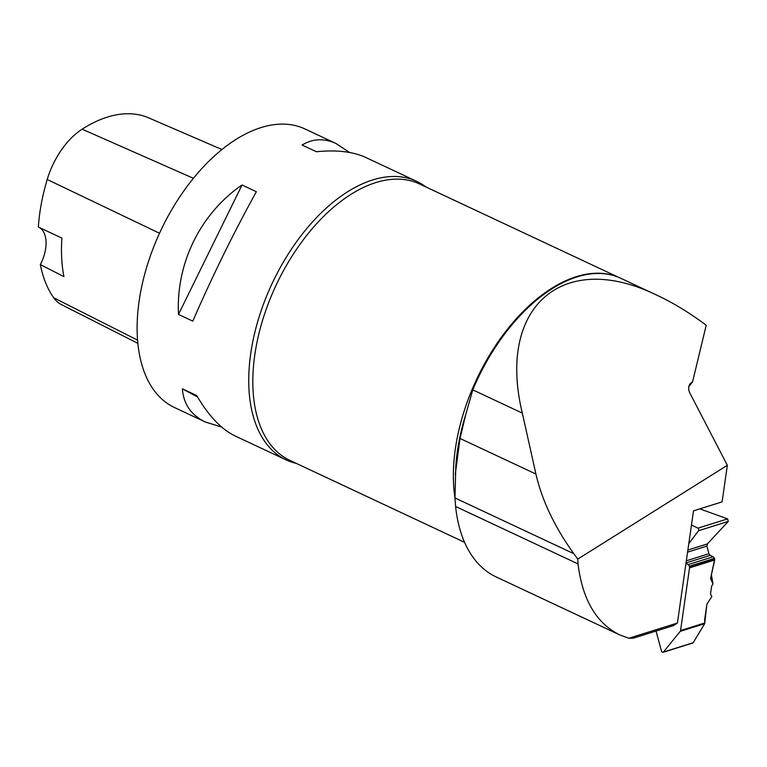 <?xml version="1.0" encoding="UTF-8"?>
<svg xmlns="http://www.w3.org/2000/svg" width="767" height="767" viewBox="0 0 767 767"><rect width="100%" height="100%" fill="white"/><g stroke="black" fill="none" stroke-linecap="round" stroke-linejoin="round"><path stroke-width="1.15" d="M656.025 631.068L661.509 651.106A1.534 1.103 -107.4 0 0 663.445 652.036L680.233 631.346A1.927 1.371 72.6 0 0 680.559 630.541L689.543 567.877A1.927 1.371 72.6 0 0 689.475 566.909L689.303 566.247A2.311 1.649 -107.4 0 0 688.162 564.589L685.986 563.227M680.559 630.541L704.825 622.948L704.652 619.774L706.886 604.156L711.853 596.467L710.501 594.022L711.632 586.122L712.994 583.936L710.558 578.567L714.729 559.996L714.537 558.347L713.224 556.737L710.223 555.346L708.909 553.736L706.906 546.075L707.385 543.928L728.267 521.426L698.545 530.726A1.534 1.103 -107.4 0 0 697.884 528.175L691.47 524.964M688.785 543.688L698.545 530.726M697.884 528.175L727.605 518.875L699.801 508.866L727.605 518.875L728.267 521.426M663.445 652.036L693.167 642.727L704.681 623.696L680.233 631.346M704.825 622.948L704.681 623.696M712.994 583.936L711.546 575.71L710.98 579.488M711.546 575.71L711.335 574.493M619.707 634.884L496.191 576.957A170.59 97.112 -64.9 0 1 455.598 506.488L578.04 563.918C582.402 599.526 596.275 623.168 619.65 634.865L628.815 638.249L633.082 638.249L673.426 625.623L677.414 623.044L628.815 638.249M455.262 474.476L460.008 438.446L465.703 414.679A154.857 88.157 115.1 0 0 455.799 466.202L454.965 497.946L455.598 506.488M677.414 623.044L693.493 510.841L722.102 501.886L727.346 465.281L577.772 559.095L573.831 553.697C554.742 527.217 542.106 500.669 535.922 474.054L522.317 413.106C496.585 306.733 563.007 248.949 657.501 295.496L620.877 278.316A152.729 86.949 -64.9 0 0 611.778 275.085A152.729 86.949 -64.9 0 0 472.779 389.866L522.317 413.106M727.346 465.281L689.869 393.068C688.181 389.492 688.277 386.357 690.156 383.663L692.591 381.793L706.206 325.256C689.897 313.022 673.666 303.099 657.501 295.496M577.772 559.095L578.04 563.918M221.97 149.546L148.721 117.878A149.172 84.916 115.1 0 0 82.136 129.182A60.727 34.573 115.1 0 0 47.209 179.488A149.172 84.916 115.1 0 0 38.35 227.032L61.887 238.106A149.987 85.386 -64.9 0 0 63.939 276.676L40.344 264.557A149.172 84.916 115.1 0 0 53.709 297.769A60.727 34.573 115.1 0 0 61.533 304.662L137.82 343.328M40.344 264.557A30.766 17.516 115.1 0 0 38.868 227.281M349.541 152.47L336.071 143.544L305.113 129.019A153.812 87.563 115.1 0 0 160.524 231.097A153.812 87.563 115.1 0 0 174.483 407.526L205.441 422.051L221.644 427.046M425.934 186.966A153.812 87.563 115.1 0 0 416.74 181.376A153.812 87.563 115.1 0 0 272.151 283.445A153.812 87.563 115.1 0 0 286.11 459.884A153.812 87.563 115.1 0 0 296.292 463.383M192.795 321.133C212.267 276.369 233.456 233.226 256.351 191.712L242.046 184.991C200.408 213.485 175.844 263.512 178.49 314.422L192.795 321.133M336.071 143.544C324.125 138.041 312.802 138.539 302.112 145.021L316.416 151.732C336.636 149.718 353.079 151.626 365.744 157.465L416.74 181.376M286.11 459.884L235.114 435.963C221.462 429.395 208.653 415.915 196.697 395.532L182.383 388.821C183.495 404.113 191.175 415.196 205.441 422.051M182.383 388.821L197.55 396.98M242.046 184.991L178.49 314.422M465.703 414.679L472.779 389.866M688.833 386.587L692.591 381.793M727.605 518.875L728.267 521.426L707.385 543.928L706.906 546.075L708.909 553.736L710.223 555.346L713.224 556.737L714.71 559.009L710.558 578.567L712.994 583.936L711.632 586.122L710.501 594.022L711.853 596.467L706.886 604.156L704.681 623.696L693.167 642.727L692.4 642.976M714.729 559.996L689.543 567.877M687.874 550.035L707.385 543.928M687.577 552.125L706.906 546.075M686.331 560.802L708.909 553.736M686.034 562.92L710.223 555.346M688.162 564.589L713.224 556.737M689.303 566.247L714.537 558.347M689.475 566.909L714.71 559.009M82.136 129.182L193.428 178.308M47.209 179.488L159.526 233.254M53.709 297.769L137.533 340.117M464.562 542.317L289.926 460.401A152.652 86.901 -64.9 0 1 257.731 338.755A152.652 86.901 -64.9 0 1 348.141 196.179A152.652 86.901 -64.9 0 1 419.568 183.984L618.346 277.213M454.946 497.687A152.652 86.901 -64.9 0 1 548.693 290.242A152.652 86.901 -64.9 0 1 616.074 276.369M454.965 497.946L573.831 553.697M460.008 438.446L535.922 474.054M692.764 643.014L663.043 652.314"/></g></svg>
